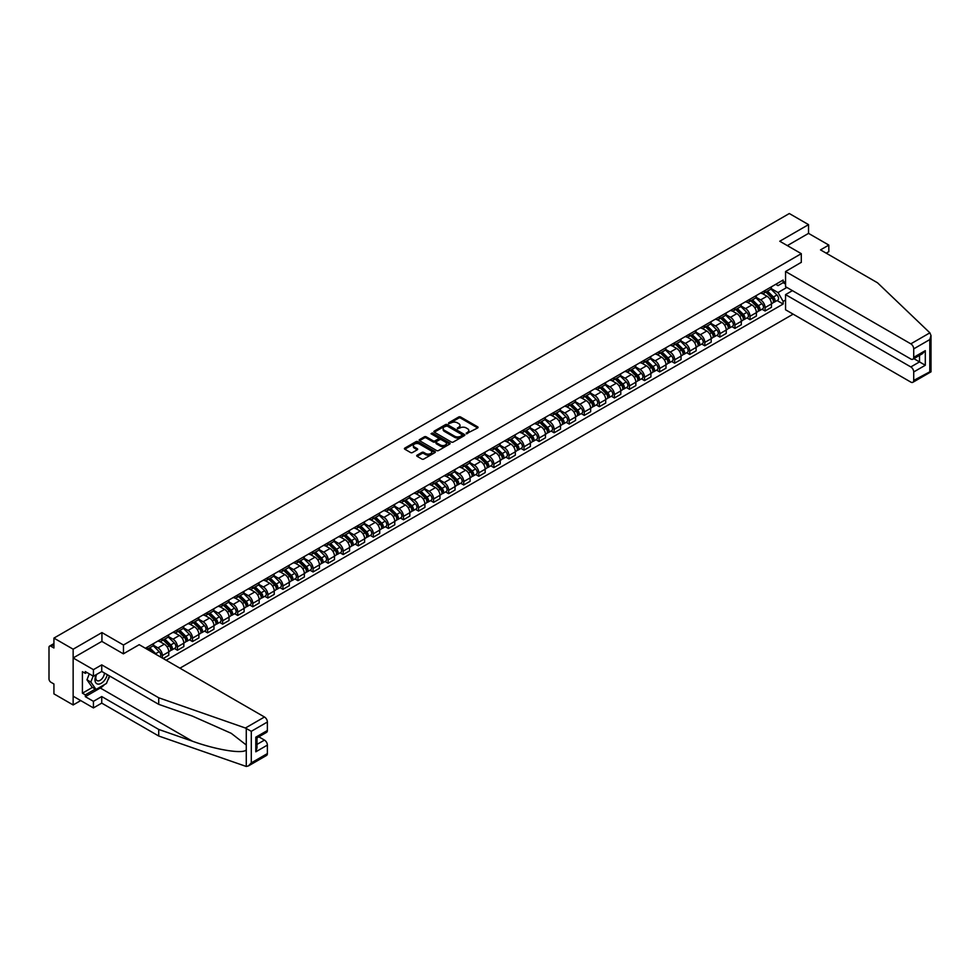 <?xml version="1.0" encoding="UTF-8"?>
<svg xmlns="http://www.w3.org/2000/svg" width="980" height="980" viewBox="0 0 980 980"><rect width="100%" height="100%" fill="white"/><g stroke="black" fill="none" stroke-linecap="round" stroke-linejoin="round"><path stroke-width="1.47" d="M466.272 433.748L477.677 427.929A1.335 0.772 0 0 0 477.677 426.839L460.612 416.99A1.335 0.772 0 0 0 458.714 416.99L448.632 422.809L448.632 423.568L451.266 422.821A4.288 2.475 0 0 1 457.341 422.821L458.763 423.642A4.288 2.475 0 0 1 460.012 425.394A4.288 2.475 0 0 1 458.763 427.145L457.452 428.664L460.086 427.905A4.288 2.475 0 0 1 466.149 427.905L467.57 428.726A4.288 2.475 0 0 1 468.832 430.477A4.288 2.475 0 0 1 467.57 432.229L466.272 433.748L466.272 432.988M417.088 455.198A1.335 0.772 0 0 0 417.088 456.288L421.878 459.057A1.335 0.772 0 0 0 423.777 459.057L434.961 452.589A1.335 0.772 0 0 0 434.961 451.498L417.897 441.649A1.335 0.772 0 0 0 415.998 441.649L404.813 448.105A1.335 0.772 0 0 0 404.813 449.195L410.596 452.54A1.335 0.772 0 0 0 412.494 452.54L417.284 449.771A1.335 0.772 0 0 0 417.284 448.681L414.418 447.027A3.589 2.07 0 0 1 413.364 445.557A3.589 2.07 0 0 1 415.581 443.646A3.589 2.07 0 0 1 419.489 444.099L430.722 450.579A3.589 2.07 0 0 1 431.776 452.05A3.589 2.07 0 0 1 429.559 453.961A3.589 2.07 0 0 1 425.651 453.507L423.777 452.429A1.335 0.772 0 0 0 421.878 452.429L417.088 455.198L417.088 456.288L421.878 453.544L421.878 452.429M123.468 645.011L101.932 632.578L73.145 649.201L53.925 638.102L789.317 213.53L808.537 224.628L779.761 241.239L801.297 253.673L123.468 645.011L123.468 653.77M451.363 442.029A1.335 0.772 0 0 0 453.262 442.029L464.447 435.573A1.335 0.772 0 0 0 464.447 434.471L447.382 424.622A1.335 0.772 0 0 0 445.484 424.622L434.299 431.077A1.335 0.772 0 0 0 434.299 432.18L451.363 442.029M431.408 433.956L449.685 444.087L438.513 450.543A1.335 0.772 0 0 1 436.627 450.543L419.55 440.682L424.34 437.95L424.34 436.823L419.55 439.591A1.335 0.772 0 0 0 419.55 440.682L419.55 439.591M424.34 437.95A1.335 0.772 0 0 1 426.239 437.95L426.239 436.823A1.335 0.772 0 0 0 424.34 436.823M426.239 436.823L433.16 440.829A1.335 0.772 0 0 0 435.059 440.829L438.232 438.991A1.335 0.772 0 0 0 438.232 437.901L431.029 433.736L432.352 432.964L449.71 442.985A1.335 0.772 0 0 1 449.71 444.087L449.71 442.985M73.145 649.201L73.145 704.963L53.925 693.865L53.925 683.991L50.936 682.264A2.732 1.58 -120 0 1 49 678.92L49 647.364A2.732 1.58 -120 0 1 49.564 646.114L53.925 643.591M179.916 668.189L793.139 314.151M73.145 704.963L80.728 700.59M53.925 638.102L53.925 647.976L50.936 646.249A2.732 1.58 -120 0 0 49.564 646.114M826.214 253.171L828.823 251.664L828.823 245.086L808.537 233.375L808.537 224.628M765.074 290.484A6.284 3.626 60 0 1 763.775 293.302L770.145 289.615A6.284 3.626 -120 0 0 771.444 286.797M756.033 297.246L760.627 299.905A6.284 3.626 60 0 1 765.074 307.598L771.456 303.923A6.284 3.626 -120 0 0 767.009 296.23L762.44 293.596M771.456 303.923L771.456 307.316L765.074 311.003L762.024 309.239M763.775 293.302A6.284 3.626 60 0 1 760.676 293.02M765.074 307.598L765.074 311.003M750.006 299.182A6.284 3.626 60 0 1 748.708 301.999L755.078 298.324A6.284 3.626 -120 0 0 756.389 295.495M746.956 317.937L750.006 319.701L756.389 316.026L756.389 312.62A6.284 3.626 -120 0 0 751.942 304.927L747.373 302.293M748.708 301.999A6.284 3.626 60 0 1 745.609 301.718M740.966 305.944L745.56 308.602A6.284 3.626 60 0 1 750.006 316.295L750.006 319.701M734.939 307.879A6.284 3.626 60 0 1 733.64 310.697L740.01 307.022A6.284 3.626 -120 0 0 741.321 304.192M731.889 326.634L734.939 328.398L741.321 324.723L741.321 321.318A6.284 3.626 -120 0 0 736.874 313.625L732.305 310.991M733.64 310.697A6.284 3.626 60 0 1 730.541 310.415M725.898 314.641L730.504 317.3A6.284 3.626 60 0 1 734.939 324.993L734.939 328.398M719.871 316.577A6.284 3.626 60 0 1 718.573 319.394L724.943 315.719A6.284 3.626 -120 0 0 726.254 312.902M716.821 335.332L719.871 337.096L726.254 333.421L726.254 330.015A6.284 3.626 -120 0 0 721.807 322.322L717.238 319.688M718.573 319.394A6.284 3.626 60 0 1 715.473 319.113M710.831 323.339L715.437 325.997A6.284 3.626 60 0 1 719.871 333.702L719.871 337.096M704.804 325.274A6.284 3.626 60 0 1 703.505 328.092L709.875 324.417A6.284 3.626 -120 0 0 711.186 321.599M701.754 344.029L704.804 345.793L711.186 342.118L711.186 338.713A6.284 3.626 -120 0 0 706.739 331.02L702.17 328.386M703.505 328.092A6.284 3.626 60 0 1 700.418 327.81M695.763 332.036L700.369 334.695A6.284 3.626 60 0 1 704.804 342.4L704.804 345.793M689.736 333.972A6.284 3.626 60 0 1 688.438 336.802L694.808 333.114A6.284 3.626 -120 0 0 696.119 330.297M686.686 352.727L689.736 354.49L696.119 350.816L696.119 347.41A6.284 3.626 -120 0 0 691.672 339.717L687.115 337.083M688.438 336.802A6.284 3.626 60 0 1 685.351 336.507M680.696 340.746L685.302 343.404A6.284 3.626 60 0 1 689.736 351.097L689.736 354.49M674.669 342.669A6.284 3.626 60 0 1 673.37 345.499L679.74 341.812A6.284 3.626 -120 0 0 681.051 338.994M671.619 361.436L674.669 363.2L681.051 359.513L681.051 356.108A6.284 3.626 -120 0 0 676.604 348.415L672.047 345.781M673.37 345.499A6.284 3.626 60 0 1 670.283 345.205M665.628 349.444L670.234 352.102A6.284 3.626 60 0 1 674.669 359.795L674.669 363.2M659.601 351.379A6.284 3.626 60 0 1 658.303 354.197L664.673 350.509A6.284 3.626 -120 0 0 665.984 347.692M656.551 370.134L659.601 371.898L665.984 368.211L665.984 364.817A6.284 3.626 -120 0 0 661.537 357.112L656.98 354.478M658.303 354.197A6.284 3.626 60 0 1 655.216 353.915M650.561 358.141L655.167 360.799A6.284 3.626 60 0 1 659.601 368.492L659.601 371.898M644.534 360.077A6.284 3.626 60 0 1 643.235 362.894L649.617 359.207A6.284 3.626 -120 0 0 650.916 356.389M641.484 378.831L644.534 380.595L650.916 376.908L650.916 373.515A6.284 3.626 -120 0 0 646.469 365.81L641.912 363.176M643.235 362.894A6.284 3.626 60 0 1 640.148 362.612M635.493 366.839L640.099 369.497A6.284 3.626 60 0 1 644.534 377.19L644.534 380.595M629.466 368.774A6.284 3.626 60 0 1 628.168 371.591L634.55 367.916A6.284 3.626 -120 0 0 635.848 365.087M626.416 387.529L629.466 389.293L635.848 385.606L635.848 382.212A6.284 3.626 -120 0 0 631.402 374.519L626.845 371.885M628.168 371.591A6.284 3.626 60 0 1 625.081 371.31M620.426 375.536L625.032 378.194A6.284 3.626 60 0 1 629.466 385.887L629.466 389.293M614.399 377.471A6.284 3.626 60 0 1 613.1 380.289L619.483 376.614A6.284 3.626 -120 0 0 620.781 373.784M611.349 396.226L614.399 397.99L620.781 394.315L620.781 390.91A6.284 3.626 -120 0 0 616.334 383.217L611.777 380.583M613.1 380.289A6.284 3.626 60 0 1 610.013 380.007M605.358 384.234L609.964 386.892A6.284 3.626 60 0 1 614.399 394.585L614.399 397.99M599.331 386.169A6.284 3.626 60 0 1 598.033 388.987L604.415 385.312A6.284 3.626 -120 0 0 605.714 382.494M596.281 404.924L599.331 406.688L605.714 403.013L605.714 399.607A6.284 3.626 -120 0 0 601.267 391.914L596.71 389.281M598.033 388.987A6.284 3.626 60 0 1 594.946 388.705M590.291 392.931L594.897 395.589A6.284 3.626 60 0 1 599.331 403.282L599.331 406.688M584.264 394.866A6.284 3.626 60 0 1 582.965 397.684L589.348 394.009A6.284 3.626 -120 0 0 590.646 391.192M581.214 413.621L584.264 415.385L590.646 411.71L590.646 408.305A6.284 3.626 -120 0 0 586.199 400.612L581.642 397.978M582.965 397.684A6.284 3.626 60 0 1 579.878 397.402M575.223 401.629L579.829 404.287A6.284 3.626 60 0 1 584.264 411.992L584.264 415.385M569.196 403.564A6.284 3.626 60 0 1 567.898 406.382L574.28 402.707A6.284 3.626 -120 0 0 575.579 399.889M566.146 422.319L569.209 424.083L575.579 420.408L575.579 417.002A6.284 3.626 -120 0 0 571.132 409.309L566.575 406.676M567.898 406.382A6.284 3.626 60 0 1 564.811 406.1M560.156 410.338L564.762 412.997A6.284 3.626 60 0 1 569.209 420.69L569.209 424.083M554.141 412.262A6.284 3.626 60 0 1 552.83 415.091L559.213 411.404A6.284 3.626 -120 0 0 560.511 408.587M551.079 431.016L554.141 432.78L560.511 429.105L560.511 425.7A6.284 3.626 -120 0 0 556.064 418.007L551.507 415.373M552.83 415.091A6.284 3.626 60 0 1 549.743 414.797M545.088 419.036L549.694 421.694A6.284 3.626 60 0 1 554.141 429.387L554.141 432.78M539.074 420.959A6.284 3.626 60 0 1 537.763 423.789L544.145 420.102A6.284 3.626 -120 0 0 545.443 417.284M536.011 439.726L539.074 441.49L545.443 437.803L545.443 434.397A6.284 3.626 -120 0 0 540.997 426.704L536.44 424.071M537.763 423.789A6.284 3.626 60 0 1 534.676 423.507M530.021 427.733L534.627 430.392A6.284 3.626 60 0 1 539.074 438.085L539.074 441.49M524.006 429.669A6.284 3.626 60 0 1 522.695 432.486L529.077 428.799A6.284 3.626 -120 0 0 530.376 425.982M520.943 448.424L524.006 450.188L530.376 446.5L530.376 443.107A6.284 3.626 -120 0 0 525.929 435.402L521.372 432.768M522.695 432.486A6.284 3.626 60 0 1 519.608 432.204M514.953 436.431L519.559 439.089A6.284 3.626 60 0 1 524.006 446.782L524.006 450.188M508.939 438.366A6.284 3.626 60 0 1 507.628 441.184L514.01 437.497A6.284 3.626 -120 0 0 515.309 434.679M505.876 457.121L508.939 458.885L515.309 455.198L515.309 451.805A6.284 3.626 -120 0 0 510.862 444.112L506.305 441.466M507.628 441.184A6.284 3.626 60 0 1 504.541 440.902M499.886 445.128L504.492 447.787A6.284 3.626 60 0 1 508.939 455.48L508.939 458.885M493.871 447.064A6.284 3.626 60 0 1 492.56 449.881L498.943 446.206A6.284 3.626 -120 0 0 500.241 443.377M490.809 465.819L493.871 467.583L500.241 463.908L500.241 460.502A6.284 3.626 -120 0 0 495.794 452.809L491.237 450.175M492.56 449.881A6.284 3.626 60 0 1 489.473 449.6M484.818 453.826L489.424 456.484A6.284 3.626 60 0 1 493.871 464.177L493.871 467.583M478.804 455.761A6.284 3.626 60 0 1 477.493 458.579L483.875 454.904A6.284 3.626 -120 0 0 485.174 452.074M475.741 474.516L478.804 476.28L485.174 472.605L485.174 469.2A6.284 3.626 -120 0 0 480.727 461.507L476.17 458.873M477.493 458.579A6.284 3.626 60 0 1 474.406 458.297M469.751 462.523L474.357 465.182A6.284 3.626 60 0 1 478.804 472.875L478.804 476.28M463.736 464.459A6.284 3.626 60 0 1 462.425 467.276L468.808 463.601A6.284 3.626 -120 0 0 470.106 460.784M460.674 483.214L463.736 484.978L470.106 481.303L470.106 477.897A6.284 3.626 -120 0 0 465.659 470.204L461.102 467.57M462.425 467.276A6.284 3.626 60 0 1 459.338 466.995M454.683 471.221L459.289 473.879A6.284 3.626 60 0 1 463.736 481.584L463.736 484.978M448.668 473.156A6.284 3.626 60 0 1 447.37 475.974L453.74 472.299A6.284 3.626 -120 0 0 455.038 469.481M445.606 491.911L448.668 493.675L455.038 490L455.038 486.595A6.284 3.626 -120 0 0 450.592 478.902L446.035 476.268M447.37 475.974A6.284 3.626 60 0 1 444.271 475.692M439.616 479.918L444.222 482.577A6.284 3.626 60 0 1 448.668 490.282L448.668 493.675M433.601 481.854A6.284 3.626 60 0 1 432.303 484.671L438.673 480.996A6.284 3.626 -120 0 0 439.971 478.179M430.538 500.609L433.601 502.373L439.971 498.698L439.971 495.292A6.284 3.626 -120 0 0 435.524 487.599L430.967 484.965M432.303 484.671A6.284 3.626 60 0 1 429.203 484.39M424.548 488.628L429.154 491.286A6.284 3.626 60 0 1 433.601 498.979L433.601 502.373M418.534 490.551A6.284 3.626 60 0 1 417.235 493.381L423.605 489.694A6.284 3.626 -120 0 0 424.904 486.876M415.471 509.306L418.534 511.082L424.904 507.395L424.904 503.99A6.284 3.626 -120 0 0 420.469 496.297L415.9 493.663M417.235 493.381A6.284 3.626 60 0 1 414.136 493.087M409.481 497.326L414.087 499.984A6.284 3.626 60 0 1 418.534 507.677L418.534 511.082M403.466 499.249A6.284 3.626 60 0 1 402.168 502.079L408.538 498.391A6.284 3.626 -120 0 0 409.836 495.574M400.404 518.016L403.466 519.78L409.836 516.093L409.836 512.699A6.284 3.626 -120 0 0 405.401 504.994L400.832 502.36M402.168 502.079A6.284 3.626 60 0 1 399.068 501.797M394.413 506.023L399.019 508.681A6.284 3.626 60 0 1 403.466 516.374L403.466 519.78M388.399 507.959A6.284 3.626 60 0 1 387.1 510.776L393.47 507.089A6.284 3.626 -120 0 0 394.769 504.271M385.336 526.713L388.399 528.477L394.769 524.79L394.769 521.397A6.284 3.626 -120 0 0 390.334 513.692L385.765 511.058M387.1 510.776A6.284 3.626 60 0 1 384.001 510.494M379.346 514.721L383.952 517.379A6.284 3.626 60 0 1 388.399 525.072L388.399 528.477M373.331 516.656A6.284 3.626 60 0 1 372.033 519.474L378.402 515.798A6.284 3.626 -120 0 0 379.701 512.969M370.269 535.411L373.331 537.175L379.701 533.488L379.701 530.094A6.284 3.626 -120 0 0 375.267 522.401L370.697 519.768M372.033 519.474A6.284 3.626 60 0 1 368.933 519.192M364.278 523.418L368.884 526.076A6.284 3.626 60 0 1 373.331 533.769L373.331 537.175M358.264 525.354A6.284 3.626 60 0 1 356.965 528.171L363.335 524.496A6.284 3.626 -120 0 0 364.634 521.666M355.201 544.108L358.264 545.872L364.634 542.197L364.634 538.792A6.284 3.626 -120 0 0 360.199 531.099L355.63 528.465M356.965 528.171A6.284 3.626 60 0 1 353.866 527.889M349.211 532.115L353.817 534.774A6.284 3.626 60 0 1 358.264 542.467L358.264 545.872M343.196 534.051A6.284 3.626 60 0 1 341.898 536.869L348.268 533.193A6.284 3.626 -120 0 0 349.566 530.376M340.134 552.806L343.196 554.57L349.566 550.895L349.566 547.489A6.284 3.626 -120 0 0 345.132 539.796L340.562 537.163M341.898 536.869A6.284 3.626 60 0 1 338.798 536.587M334.143 540.813L338.749 543.471A6.284 3.626 60 0 1 343.196 551.164L343.196 554.57M328.129 542.749A6.284 3.626 60 0 1 326.83 545.566L333.2 541.891A6.284 3.626 -120 0 0 334.499 539.074M325.066 561.503L328.129 563.267L334.499 559.592L334.499 556.187A6.284 3.626 -120 0 0 330.064 548.494L325.495 545.86M326.83 545.566A6.284 3.626 60 0 1 323.731 545.284M319.076 549.51L323.682 552.169A6.284 3.626 60 0 1 328.129 559.874L328.129 563.267M313.061 551.446A6.284 3.626 60 0 1 311.763 554.264L318.132 550.589A6.284 3.626 -120 0 0 319.431 547.771M310.011 570.201L313.061 571.965L319.431 568.29L319.431 564.884A6.284 3.626 -120 0 0 314.997 557.191L310.427 554.558M311.763 554.264A6.284 3.626 60 0 1 308.663 553.982M304.008 558.22L308.614 560.866A6.284 3.626 60 0 1 313.061 568.572L313.061 571.965M297.993 560.144A6.284 3.626 60 0 1 296.695 562.973L303.065 559.286A6.284 3.626 -120 0 0 304.364 556.469M294.943 578.898L297.993 580.662L304.364 576.987L304.364 573.582A6.284 3.626 -120 0 0 299.929 565.889L295.36 563.255M296.695 562.973A6.284 3.626 60 0 1 293.596 562.679M288.953 566.918L293.547 569.576A6.284 3.626 60 0 1 297.993 577.269L297.993 580.662M282.926 568.841A6.284 3.626 60 0 1 281.628 571.671L287.998 567.984A6.284 3.626 -120 0 0 289.296 565.166M279.876 587.608L282.926 589.372L289.296 585.685L289.296 582.279A6.284 3.626 -120 0 0 284.862 574.586L280.292 571.952M281.628 571.671A6.284 3.626 60 0 1 278.528 571.389M273.886 575.615L278.479 578.274A6.284 3.626 60 0 1 282.926 585.966L282.926 589.372M267.858 577.551A6.284 3.626 60 0 1 266.56 580.368L272.93 576.681A6.284 3.626 -120 0 0 274.229 573.864M264.808 596.306L267.858 598.07L274.229 594.382L274.229 590.989A6.284 3.626 -120 0 0 269.794 583.284L265.225 580.65M266.56 580.368A6.284 3.626 60 0 1 263.461 580.087M258.818 584.313L263.412 586.971A6.284 3.626 60 0 1 267.858 594.664L267.858 598.07M252.791 586.248A6.284 3.626 60 0 1 251.493 589.066L257.863 585.379A6.284 3.626 -120 0 0 259.161 582.561M249.741 605.003L252.791 606.767L259.173 603.08L259.173 599.687A6.284 3.626 -120 0 0 254.727 591.994L250.157 589.348M251.493 589.066A6.284 3.626 60 0 1 248.393 588.784M243.751 593.01L248.344 595.668A6.284 3.626 60 0 1 252.791 603.362L252.791 606.767M237.724 594.946A6.284 3.626 60 0 1 236.425 597.763L242.795 594.088A6.284 3.626 -120 0 0 244.106 591.259M234.673 613.701L237.724 615.465L244.106 611.79L244.106 608.384A6.284 3.626 -120 0 0 239.659 600.691L235.09 598.057M236.425 597.763A6.284 3.626 60 0 1 233.326 597.482M228.683 601.708L233.277 604.366A6.284 3.626 60 0 1 237.724 612.059L237.724 615.465M222.656 603.643A6.284 3.626 60 0 1 221.358 606.461L227.728 602.786A6.284 3.626 -120 0 0 229.038 599.956M219.606 622.398L222.656 624.162L229.038 620.487L229.038 617.082A6.284 3.626 -120 0 0 224.592 609.389L220.022 606.755M221.358 606.461A6.284 3.626 60 0 1 218.258 606.179M213.615 610.405L218.221 613.063A6.284 3.626 60 0 1 222.656 620.757L222.656 624.162M207.589 612.341A6.284 3.626 60 0 1 206.29 615.158L212.66 611.483A6.284 3.626 -120 0 0 213.971 608.666M204.538 631.096L207.589 632.86L213.971 629.185L213.971 625.779A6.284 3.626 -120 0 0 209.524 618.086L204.955 615.452M206.29 615.158A6.284 3.626 60 0 1 203.191 614.877M198.548 619.103L203.154 621.761A6.284 3.626 60 0 1 207.589 629.454L207.589 632.86M192.521 621.038A6.284 3.626 60 0 1 191.222 623.856L197.593 620.181A6.284 3.626 -120 0 0 198.903 617.363M189.471 639.793L192.521 641.557L198.903 637.882L198.903 634.477A6.284 3.626 -120 0 0 194.457 626.784L189.887 624.15M191.222 623.856A6.284 3.626 60 0 1 188.136 623.574M183.481 627.8L188.087 630.458A6.284 3.626 60 0 1 192.521 638.164L192.521 641.557M177.454 629.736A6.284 3.626 60 0 1 176.155 632.553L182.525 628.878A6.284 3.626 -120 0 0 183.836 626.061M174.403 648.49L177.454 650.255L183.836 646.58L183.836 643.174A6.284 3.626 -120 0 0 179.389 635.481L174.832 632.847M176.155 632.553A6.284 3.626 60 0 1 173.068 632.272M168.413 636.51L173.019 639.168A6.284 3.626 60 0 1 177.454 646.861L177.454 650.255M162.386 638.433A6.284 3.626 60 0 1 161.088 641.263L167.458 637.576A6.284 3.626 -120 0 0 168.768 634.758M163.158 658.511L168.768 655.277L168.768 651.872A6.284 3.626 -120 0 0 164.321 644.179L159.764 641.545M161.088 641.263A6.284 3.626 60 0 1 158 640.969M153.346 645.208L157.952 647.866A6.284 3.626 60 0 1 162.386 655.559L162.386 658.07M147.184 649.287L152.39 646.273A6.284 3.626 -120 0 0 153.701 643.456M147.319 647.131A6.284 3.626 60 0 1 146.853 649.103M785.556 284.065L783.143 282.669L778.022 285.633L775.744 284.322M771.101 288.549L778.022 292.542L786.854 287.446M785.556 300.015L783.143 301.411L778.022 292.542M166.159 660.238L783.143 304.033L783.143 301.411M785.556 281.285L783.143 282.669L783.143 280.047L145.395 648.258M801.297 253.673L801.297 262.432M101.932 632.578L101.932 641.447M777.091 300.542L783.143 304.033M466.652 433.883L467.57 433.344A4.288 2.475 0 0 0 468.832 431.592L468.832 430.477M460.012 425.394L460.012 426.508A4.288 2.475 0 0 1 458.763 428.26L457.832 428.787M477.652 427.942L460.612 418.105A1.335 0.772 0 0 0 458.714 418.105L449.012 423.703M464.434 435.586L447.382 425.737A1.335 0.772 0 0 0 445.484 425.737L434.312 432.192L434.299 431.077M462.07 435.402L462.07 434.642L447.101 425.994L444.393 426.79A4.288 2.475 0 0 0 443.144 428.542A4.288 2.475 0 0 0 444.393 430.293L454.634 436.198A4.288 2.475 0 0 0 460.698 436.198L462.07 435.402L462.07 436.517L462.07 435.757M443.144 428.542L443.144 429.657A4.288 2.475 0 0 0 444.393 431.408L444.393 430.293M462.07 436.517L460.698 437.313A4.288 2.475 0 0 1 454.634 437.313L444.393 431.408M426.239 437.95L433.16 441.943A1.335 0.772 0 0 0 435.059 441.943L438.232 440.106A1.335 0.772 0 0 0 438.624 439.555L438.624 438.44M440.339 444.969A3.589 2.07 0 0 0 444.246 445.422A3.589 2.07 0 0 0 446.464 443.511A3.589 2.07 0 0 0 445.41 442.041L441.453 439.763A1.335 0.772 0 0 0 439.555 439.763L436.382 441.588A1.335 0.772 0 0 0 436.382 442.691L440.339 444.969L440.339 446.084A3.589 2.07 0 0 0 444.246 446.537A3.589 2.07 0 0 0 446.464 444.626L446.464 443.511M435.99 442.139L435.99 443.254A1.335 0.772 0 0 0 436.382 443.805L436.382 442.691M440.339 446.084L436.382 443.805M431.776 452.05L431.776 453.164A3.589 2.07 0 0 1 429.559 455.075A3.589 2.07 0 0 1 425.651 454.622L423.777 453.544A1.335 0.772 0 0 0 421.878 453.544M413.364 445.557L413.364 446.672A3.589 2.07 0 0 0 414.418 448.142L414.418 447.027M417.26 449.783L414.418 448.142M434.961 451.498L434.961 452.589L417.897 442.764A1.335 0.772 0 0 0 415.998 442.764L404.838 449.208M765.882 292.077L771.823 297.932A3.418 1.972 60 0 1 772.718 303.053L771.444 303.788M767.071 293.253L769.582 294.698M766.544 291.697L773.048 298.116A1.642 0.943 60 0 1 773.477 300.566A1.642 0.943 60 0 1 773.33 300.627M767.524 291.134L773.465 296.989A3.418 1.972 60 0 1 774.359 302.11A3.418 1.972 60 0 1 773.33 302.22M770.856 288.978L776.944 294.98A3.418 1.972 60 0 1 777.838 300.101L774.359 302.11M750.815 300.774L756.756 306.642A3.418 1.972 60 0 1 757.65 311.75L756.376 312.485M752.003 301.95L754.514 303.396M751.476 300.394L757.981 306.814A1.642 0.943 60 0 1 758.41 309.276A1.642 0.943 60 0 1 758.263 309.325M752.456 299.831L758.398 305.687A3.418 1.972 60 0 1 759.292 310.807A3.418 1.972 60 0 1 758.263 310.917M755.788 297.675L761.877 303.678A3.418 1.972 60 0 1 762.771 308.798L759.292 310.807M735.747 309.484L741.689 315.34A3.418 1.972 60 0 1 742.583 320.46L741.309 321.195M736.936 310.648L739.447 312.106M736.409 309.104L742.914 315.511A1.642 0.943 60 0 1 743.342 317.973A1.642 0.943 60 0 1 743.195 318.022M737.389 308.529L743.33 314.384A3.418 1.972 60 0 1 744.224 319.505A3.418 1.972 60 0 1 743.195 319.615M740.721 306.373L746.809 312.375A3.418 1.972 60 0 1 747.703 317.496L744.224 319.505M929.885 332.832L931 335.54L929.8 339.582L913.715 348.868A4.104 2.364 -120 0 0 910.824 343.845L929.885 332.832L877.504 282.779L820.517 249.888L828.823 245.086M792.404 290.644L785.556 294.613L785.556 309.778L910.824 382.102A4.104 2.364 -120 0 0 912.87 382.298A4.104 2.364 -120 0 0 913.715 380.424L913.715 371.947A4.104 2.364 -120 0 0 910.824 366.937L919.51 361.914L925.304 365.258L913.715 371.947M785.556 294.613L910.824 366.937M801.297 262.322L785.556 271.521L785.556 286.687L910.824 359.011A4.104 2.364 -120 0 0 912.87 359.219A4.104 2.364 -120 0 0 913.715 357.345L913.715 348.868M785.556 271.521L910.824 343.845M808.537 233.375L787.332 245.625M913.85 358.643L919.51 361.914L919.51 355.385M913.715 357.345L925.304 350.644L922.413 353.707L912.87 359.219M913.715 380.424L930.412 371.494M104.542 684.542A15.361 8.869 -60 0 1 100.291 688.009L85.321 696.658L93.431 701.337L101.736 696.547L158.723 729.439L158.723 736.017L246.274 766.47L248.393 765.931L251.297 762.869L267.381 753.583A4.104 2.364 60 0 1 266.523 755.458L248.393 765.931M158.723 729.439L192.399 741.198C216.323 749.884 243.138 754.208 246.274 749.872L246.274 745.008L231.231 733.322L192.399 716.098L158.723 704.351L101.736 671.447L93.431 676.249L85.321 671.557L85.321 673.346L82.418 671.668L82.418 693.191L85.321 694.869L95.366 689.075M93.431 701.337L93.431 707.915L73.145 696.204L73.145 657.96L101.834 641.398L123.37 653.832L139.209 644.681L264.478 717.005A4.104 2.364 60 0 1 267.381 722.027L267.381 730.504A4.104 2.364 60 0 1 266.523 732.379L256.993 737.891L256.993 747.764L255.792 751.807L255.792 737.193C257.348 738.099 257.348 738.099 255.792 737.193L267.381 730.504M101.736 696.547L101.736 703.126L93.431 707.915M158.723 736.017L101.736 703.126M267.381 722.027L251.297 731.313L245.417 728.018L158.723 697.772L101.736 664.869L93.431 669.659L93.431 676.249M93.431 669.659L73.145 657.96M85.321 696.658L85.321 694.869M101.736 664.869L101.736 671.447M158.723 697.772L158.723 704.351M256.993 744.42L264.478 740.096A4.104 2.364 60 0 1 267.381 745.106L267.381 753.583M264.478 740.096L258.818 736.825M109.772 676.09A15.361 8.869 -60 0 1 107.592 680.524M86.865 672.452L85.321 673.346M82.418 693.191L92.463 687.397M96.199 674.644A8.881 5.12 120 0 0 94.974 679.642A8.881 5.12 120 0 0 100.34 683.721A8.881 5.12 120 0 0 107.261 674.644M96.665 674.375A6.076 3.504 120 0 0 95.807 677.842A6.076 3.504 120 0 0 97.069 680.622A6.076 3.504 120 0 0 101.712 679.042A6.076 3.504 120 0 0 104.407 672.99M109.405 675.869L106.465 683.44L96.04 689.455L92.169 687.225L86.963 679.814L89.278 673.848M96.04 689.455L90.822 682.043L93.137 676.077M86.963 679.814L90.822 682.043M720.68 318.182L726.621 324.037A3.418 1.972 60 0 1 727.515 329.158L726.241 329.893M721.868 319.345L724.379 320.803M721.341 317.802L727.846 324.209A1.642 0.943 60 0 1 728.275 326.671A1.642 0.943 60 0 1 728.128 326.732M722.321 317.226L728.263 323.082A3.418 1.972 60 0 1 729.169 328.202A3.418 1.972 60 0 1 728.128 328.312M725.653 315.07L731.742 321.073A3.418 1.972 60 0 1 732.636 326.193L729.169 328.202M705.612 326.879L711.554 332.735A3.418 1.972 60 0 1 712.46 337.855L711.186 338.59M706.801 328.043L709.312 329.501M706.274 326.499L712.779 332.906A1.642 0.943 60 0 1 713.207 335.368A1.642 0.943 60 0 1 713.06 335.43M707.254 325.924L713.195 331.779A3.418 1.972 60 0 1 714.102 336.899A3.418 1.972 60 0 1 713.06 337.01M710.586 323.768L716.674 329.782A3.418 1.972 60 0 1 717.568 334.903L714.102 336.899M690.545 335.577L696.486 341.432A3.418 1.972 60 0 1 697.393 346.553L696.119 347.288M691.733 336.74L694.257 338.198M691.206 335.197L697.711 341.604A1.642 0.943 60 0 1 698.14 344.066A1.642 0.943 60 0 1 697.993 344.127M692.198 334.633L698.128 340.489A3.418 1.972 60 0 1 699.034 345.609A3.418 1.972 60 0 1 697.993 345.707M695.518 332.465L701.607 338.48A3.418 1.972 60 0 1 702.501 343.6L699.034 345.609M675.49 344.274L681.418 350.13A3.418 1.972 60 0 1 682.325 355.25L681.051 355.985M676.666 345.438L679.189 346.896M676.139 343.894L682.644 350.313A1.642 0.943 60 0 1 683.072 352.763A1.642 0.943 60 0 1 682.925 352.825M677.131 343.331L683.06 349.186A3.418 1.972 60 0 1 683.967 354.307A3.418 1.972 60 0 1 682.925 354.417M680.451 341.163L686.539 347.177A3.418 1.972 60 0 1 687.433 352.298L683.967 354.307M660.422 352.971L666.351 358.827A3.418 1.972 60 0 1 667.258 363.948L665.984 364.683M661.598 354.148L664.122 355.593M661.071 352.592L667.576 359.011A1.642 0.943 60 0 1 668.005 361.461A1.642 0.943 60 0 1 667.858 361.522M662.064 352.028L667.992 357.884A3.418 1.972 60 0 1 668.899 363.004A3.418 1.972 60 0 1 667.858 363.115M665.383 349.86L671.471 355.875A3.418 1.972 60 0 1 672.366 360.995L668.899 363.004M645.355 361.669L651.284 367.524A3.418 1.972 60 0 1 652.19 372.645L650.916 373.38M646.53 362.845L649.054 364.291M646.004 361.289L652.509 367.708A1.642 0.943 60 0 1 652.937 370.158A1.642 0.943 60 0 1 652.79 370.22M646.996 360.726L652.925 366.581A3.418 1.972 60 0 1 653.832 371.702A3.418 1.972 60 0 1 652.79 371.812M650.316 358.57L656.404 364.572A3.418 1.972 60 0 1 657.311 369.693L653.832 371.702M630.287 370.366L636.216 376.222A3.418 1.972 60 0 1 637.123 381.343L635.848 382.077M631.463 371.543L633.986 372.988M630.936 369.987L637.441 376.406A1.642 0.943 60 0 1 637.87 378.856A1.642 0.943 60 0 1 637.723 378.917M631.929 369.423L637.858 375.279A3.418 1.972 60 0 1 638.764 380.399A3.418 1.972 60 0 1 637.735 380.51M635.248 367.267L641.337 373.27A3.418 1.972 60 0 1 642.243 378.39L638.764 380.399M615.22 379.076L621.149 384.932A3.418 1.972 60 0 1 622.055 390.052L620.781 390.787M616.396 380.24L618.919 381.685M615.869 378.697L622.374 385.103A1.642 0.943 60 0 1 622.802 387.566A1.642 0.943 60 0 1 622.655 387.615M616.861 378.121L622.79 383.976A3.418 1.972 60 0 1 623.697 389.097A3.418 1.972 60 0 1 622.668 389.207M620.181 375.965L626.269 381.967A3.418 1.972 60 0 1 627.176 387.088L623.697 389.097M600.152 387.774L606.081 393.629A3.418 1.972 60 0 1 606.988 398.75L605.714 399.485M601.328 388.938L603.851 390.395M600.801 387.394L607.306 393.801A1.642 0.943 60 0 1 607.735 396.263A1.642 0.943 60 0 1 607.588 396.324M601.793 386.818L607.723 392.674A3.418 1.972 60 0 1 608.629 397.794A3.418 1.972 60 0 1 607.6 397.905M605.113 384.662L611.202 390.665A3.418 1.972 60 0 1 612.108 395.785L608.629 397.794M585.085 396.471L591.014 402.327A3.418 1.972 60 0 1 591.92 407.447L590.646 408.182M586.26 397.635L588.784 399.093M585.734 396.091L592.239 402.498A1.642 0.943 60 0 1 592.667 404.961A1.642 0.943 60 0 1 592.52 405.022M586.726 395.516L592.655 401.371A3.418 1.972 60 0 1 593.562 406.492A3.418 1.972 60 0 1 592.533 406.602M590.046 393.36L596.134 399.375A3.418 1.972 60 0 1 597.041 404.483L593.562 406.492M570.017 405.169L575.946 411.024A3.418 1.972 60 0 1 576.852 416.145L575.579 416.88M571.193 406.333L573.716 407.79M570.666 404.789L577.171 411.196A1.642 0.943 60 0 1 577.6 413.658A1.642 0.943 60 0 1 577.453 413.719M571.659 404.226L577.588 410.081A3.418 1.972 60 0 1 578.494 415.189A3.418 1.972 60 0 1 577.465 415.3M574.978 402.057L581.067 408.072A3.418 1.972 60 0 1 581.973 413.193L578.494 415.189M554.95 413.866L560.879 419.722A3.418 1.972 60 0 1 561.785 424.842L560.511 425.577M556.126 415.03L558.649 416.488M555.599 413.487L562.104 419.893A1.642 0.943 60 0 1 562.532 422.356A1.642 0.943 60 0 1 562.385 422.417M556.591 412.923L562.52 418.779A3.418 1.972 60 0 1 563.427 423.899A3.418 1.972 60 0 1 562.398 424.009M559.911 410.755L565.999 416.77A3.418 1.972 60 0 1 566.905 421.89L563.427 423.899M539.882 422.564L545.811 428.419A3.418 1.972 60 0 1 546.718 433.54L545.443 434.275M541.058 423.728L543.582 425.185M540.543 422.184L547.036 428.603A1.642 0.943 60 0 1 547.465 431.053A1.642 0.943 60 0 1 547.318 431.114M541.524 421.621L547.452 427.476A3.418 1.972 60 0 1 548.359 432.596A3.418 1.972 60 0 1 547.33 432.707M544.843 419.452L550.932 425.467A3.418 1.972 60 0 1 551.838 430.588L548.359 432.596M524.815 431.261L530.744 437.117A3.418 1.972 60 0 1 531.65 442.237L530.376 442.972M525.99 432.437L528.514 433.883M525.476 430.882L531.969 437.301A1.642 0.943 60 0 1 532.397 439.751A1.642 0.943 60 0 1 532.25 439.812M526.456 430.318L532.385 436.174A3.418 1.972 60 0 1 533.292 441.294A3.418 1.972 60 0 1 532.263 441.404M529.776 428.15L535.864 434.165A3.418 1.972 60 0 1 536.771 439.285L533.292 441.294M509.747 439.959L515.676 445.814A3.418 1.972 60 0 1 516.582 450.935L515.309 451.67M510.923 441.135L513.447 442.58M510.409 439.579L516.901 445.998A1.642 0.943 60 0 1 517.33 448.448A1.642 0.943 60 0 1 517.183 448.509M511.389 439.016L517.317 444.871A3.418 1.972 60 0 1 518.224 449.991A3.418 1.972 60 0 1 517.195 450.102M514.708 436.86L520.797 442.862A3.418 1.972 60 0 1 521.703 447.983L518.224 449.991M494.68 448.656L500.609 454.524A3.418 1.972 60 0 1 501.515 459.632L500.241 460.367M495.856 449.832L498.379 451.278M495.341 448.277L501.834 454.696A1.642 0.943 60 0 1 502.262 457.158A1.642 0.943 60 0 1 502.115 457.207M496.321 447.713L502.25 453.569A3.418 1.972 60 0 1 503.157 458.689A3.418 1.972 60 0 1 502.127 458.799M499.641 445.557L505.729 451.56A3.418 1.972 60 0 1 506.636 456.68L503.157 458.689M479.612 457.366L485.541 463.221A3.418 1.972 60 0 1 486.448 468.342L485.174 469.077M480.8 458.53L483.312 459.988M480.274 456.986L486.766 463.393A1.642 0.943 60 0 1 487.207 465.855A1.642 0.943 60 0 1 487.048 465.904M481.254 456.411L487.183 462.266A3.418 1.972 60 0 1 488.089 467.387A3.418 1.972 60 0 1 487.06 467.497M484.573 454.255L490.662 460.257A3.418 1.972 60 0 1 491.568 465.377L488.089 467.387M464.545 466.064L470.474 471.919A3.418 1.972 60 0 1 471.38 477.04L470.106 477.774M465.733 467.227L468.244 468.685M465.206 465.684L471.699 472.091A1.642 0.943 60 0 1 472.14 474.553A1.642 0.943 60 0 1 471.98 474.614M466.186 465.108L472.115 470.964A3.418 1.972 60 0 1 473.022 476.084A3.418 1.972 60 0 1 471.993 476.194M469.506 462.952L475.594 468.955A3.418 1.972 60 0 1 476.501 474.075L473.022 476.084M449.477 474.761L455.406 480.617A3.418 1.972 60 0 1 456.313 485.737L455.038 486.472M450.665 475.925L453.177 477.382M450.139 474.381L456.631 480.788A1.642 0.943 60 0 1 457.072 483.25A1.642 0.943 60 0 1 456.913 483.312M451.119 473.805L457.06 479.661A3.418 1.972 60 0 1 457.954 484.782A3.418 1.972 60 0 1 456.925 484.892M454.438 471.649L460.527 477.664A3.418 1.972 60 0 1 461.433 482.785L457.954 484.782M434.41 483.459L440.351 489.314A3.418 1.972 60 0 1 441.245 494.435L439.971 495.17M435.598 484.622L438.109 486.08M435.071 483.079L441.564 489.486A1.642 0.943 60 0 1 442.005 491.948A1.642 0.943 60 0 1 441.845 492.009M436.051 482.515L441.992 488.371A3.418 1.972 60 0 1 442.887 493.491A3.418 1.972 60 0 1 441.858 493.589M439.371 480.347L445.459 486.362A3.418 1.972 60 0 1 446.366 491.482L442.887 493.491M419.342 492.156L425.283 498.012A3.418 1.972 60 0 1 426.178 503.132L424.904 503.867M420.53 493.32L423.041 494.778M420.004 491.776L426.496 498.183A1.642 0.943 60 0 1 426.937 500.645A1.642 0.943 60 0 1 426.778 500.707M420.984 491.213L426.925 497.068A3.418 1.972 60 0 1 427.819 502.189A3.418 1.972 60 0 1 426.79 502.299M424.303 489.045L430.392 495.059A3.418 1.972 60 0 1 431.298 500.18L427.819 502.189M404.274 500.854L410.216 506.709A3.418 1.972 60 0 1 411.11 511.83L409.836 512.565M405.463 502.03L407.974 503.475M404.936 500.474L411.429 506.893A1.642 0.943 60 0 1 411.87 509.343A1.642 0.943 60 0 1 411.71 509.404M405.916 499.91L411.857 505.766A3.418 1.972 60 0 1 412.752 510.886A3.418 1.972 60 0 1 411.723 510.997M409.236 497.742L415.324 503.757A3.418 1.972 60 0 1 416.231 508.877L412.752 510.886M389.207 509.551L395.148 515.407A3.418 1.972 60 0 1 396.043 520.527L394.769 521.262M390.395 510.727L392.907 512.173M389.869 509.171L396.361 515.59A1.642 0.943 60 0 1 396.802 518.04A1.642 0.943 60 0 1 396.655 518.101M390.849 508.608L396.79 514.463A3.418 1.972 60 0 1 397.684 519.584A3.418 1.972 60 0 1 396.655 519.694M394.168 506.452L400.257 512.454A3.418 1.972 60 0 1 401.163 517.575L397.684 519.584M374.14 518.249L380.081 524.104A3.418 1.972 60 0 1 380.975 529.225L379.701 529.96M375.328 519.424L377.839 520.87M374.801 517.869L381.293 524.288A1.642 0.943 60 0 1 381.735 526.738A1.642 0.943 60 0 1 381.588 526.799M375.781 517.305L381.722 523.161A3.418 1.972 60 0 1 382.616 528.281A3.418 1.972 60 0 1 381.588 528.391M379.101 515.149L385.201 521.152A3.418 1.972 60 0 1 386.096 526.272L382.616 528.281M359.072 526.958L365.013 532.814A3.418 1.972 60 0 1 365.908 537.922L364.634 538.669M360.26 528.122L362.772 529.568M359.734 526.579L366.226 532.985A1.642 0.943 60 0 1 366.667 535.448A1.642 0.943 60 0 1 366.52 535.496M360.714 526.003L366.655 531.858A3.418 1.972 60 0 1 367.549 536.979A3.418 1.972 60 0 1 366.52 537.089M364.033 523.847L370.134 529.849A3.418 1.972 60 0 1 371.028 534.97L367.549 536.979M344.005 535.656L349.946 541.511A3.418 1.972 60 0 1 350.84 546.632L349.566 547.367M345.193 536.82L347.704 538.277M344.666 535.276L351.159 541.683A1.642 0.943 60 0 1 351.599 544.145A1.642 0.943 60 0 1 351.452 544.206M345.646 534.7L351.587 540.556A3.418 1.972 60 0 1 352.482 545.676A3.418 1.972 60 0 1 351.452 545.787M348.966 532.544L355.066 538.547A3.418 1.972 60 0 1 355.961 543.667L352.482 545.676M328.937 544.353L334.878 550.209A3.418 1.972 60 0 1 335.773 555.329L334.499 556.064M330.125 545.517L332.637 546.975M329.599 543.974L336.103 550.38A1.642 0.943 60 0 1 336.532 552.843A1.642 0.943 60 0 1 336.385 552.904M330.579 543.398L336.52 549.253A3.418 1.972 60 0 1 337.414 554.374A3.418 1.972 60 0 1 336.385 554.484M333.898 541.242L339.999 547.257A3.418 1.972 60 0 1 340.893 552.365L337.414 554.374M313.87 553.051L319.811 558.906A3.418 1.972 60 0 1 320.705 564.027L319.431 564.762M315.058 554.215L317.569 555.672M314.531 552.671L321.036 559.078A1.642 0.943 60 0 1 321.465 561.54A1.642 0.943 60 0 1 321.318 561.601M315.511 552.108L321.452 557.963A3.418 1.972 60 0 1 322.346 563.071A3.418 1.972 60 0 1 321.318 563.182M318.831 549.939L324.931 555.954A3.418 1.972 60 0 1 325.826 561.075L322.346 563.071M298.802 561.748L304.743 567.604A3.418 1.972 60 0 1 305.638 572.724L304.364 573.459M299.99 562.912L302.502 564.37M299.464 561.369L305.968 567.775A1.642 0.943 60 0 1 306.397 570.238A1.642 0.943 60 0 1 306.25 570.299M300.444 560.805L306.385 566.661A3.418 1.972 60 0 1 307.279 571.781A3.418 1.972 60 0 1 306.25 571.891M303.763 558.637L309.864 564.652A3.418 1.972 60 0 1 310.758 569.772L307.279 571.781M283.735 570.446L289.676 576.301A3.418 1.972 60 0 1 290.57 581.422L289.296 582.157M284.923 571.61L287.434 573.067M284.396 570.066L290.901 576.485A1.642 0.943 60 0 1 291.329 578.935A1.642 0.943 60 0 1 291.183 578.996M285.376 569.503L291.317 575.358A3.418 1.972 60 0 1 292.212 580.479A3.418 1.972 60 0 1 291.183 580.589M288.696 567.334L294.796 573.349A3.418 1.972 60 0 1 295.691 578.47L292.212 580.479M268.667 579.143L274.608 584.999A3.418 1.972 60 0 1 275.503 590.119L274.229 590.854M269.855 580.319L272.367 581.765M269.329 578.764L275.833 585.183A1.642 0.943 60 0 1 276.262 587.633A1.642 0.943 60 0 1 276.115 587.694M270.309 578.2L276.25 584.056A3.418 1.972 60 0 1 277.144 589.176A3.418 1.972 60 0 1 276.115 589.286M273.628 576.032L279.729 582.047A3.418 1.972 60 0 1 280.623 587.167L277.144 589.176M253.6 587.841L259.541 593.696A3.418 1.972 60 0 1 260.435 598.817L259.161 599.552M254.788 589.017L257.299 590.462M254.261 587.461L260.766 593.88A1.642 0.943 60 0 1 261.195 596.33A1.642 0.943 60 0 1 261.048 596.391M255.241 586.898L261.182 592.753A3.418 1.972 60 0 1 262.077 597.874A3.418 1.972 60 0 1 261.048 597.984M258.573 584.741L264.661 590.744A3.418 1.972 60 0 1 265.555 595.865L262.077 597.874M238.532 596.538L244.473 602.394A3.418 1.972 60 0 1 245.368 607.514L244.094 608.249M239.72 597.714L242.232 599.16M239.194 596.159L245.698 602.577A1.642 0.943 60 0 1 246.127 605.04A1.642 0.943 60 0 1 245.98 605.089M240.174 595.595L246.115 601.451A3.418 1.972 60 0 1 247.009 606.571A3.418 1.972 60 0 1 245.98 606.681M243.506 593.439L249.594 599.442A3.418 1.972 60 0 1 250.488 604.562L247.009 606.571M223.464 605.248L229.406 611.104A3.418 1.972 60 0 1 230.3 616.224L229.026 616.959M224.653 606.412L227.164 607.87M224.126 604.868L230.631 611.275A1.642 0.943 60 0 1 231.06 613.737A1.642 0.943 60 0 1 230.913 613.786M225.106 604.293L231.047 610.148A3.418 1.972 60 0 1 231.954 615.269A3.418 1.972 60 0 1 230.913 615.379M228.438 602.137L234.526 608.139A3.418 1.972 60 0 1 235.421 613.26L231.954 615.269M208.397 613.946L214.338 619.801A3.418 1.972 60 0 1 215.232 624.922L213.959 625.657M209.585 615.109L212.096 616.567M209.059 613.566L215.563 619.973A1.642 0.943 60 0 1 215.992 622.435A1.642 0.943 60 0 1 215.845 622.496M210.039 612.99L215.98 618.846A3.418 1.972 60 0 1 216.886 623.966A3.418 1.972 60 0 1 215.845 624.076M213.371 610.834L219.459 616.837A3.418 1.972 60 0 1 220.353 621.957L216.886 623.966M193.329 622.643L199.271 628.499A3.418 1.972 60 0 1 200.177 633.619L198.903 634.354M194.518 623.807L197.029 625.265M193.991 622.263L200.496 628.67A1.642 0.943 60 0 1 200.925 631.132A1.642 0.943 60 0 1 200.778 631.194M194.971 621.688L200.912 627.543A3.418 1.972 60 0 1 201.819 632.664A3.418 1.972 60 0 1 200.778 632.774M198.303 619.532L204.391 625.546A3.418 1.972 60 0 1 205.286 630.667L201.819 632.664M178.262 631.341L184.203 637.196A3.418 1.972 60 0 1 185.11 642.317L183.836 643.052M179.45 632.504L181.974 633.962M178.924 630.961L185.428 637.367A1.642 0.943 60 0 1 185.857 639.83A1.642 0.943 60 0 1 185.71 639.891M179.916 630.397L185.845 636.253A3.418 1.972 60 0 1 186.751 641.373A3.418 1.972 60 0 1 185.71 641.471M183.236 628.229L189.324 634.244A3.418 1.972 60 0 1 190.218 639.364L186.751 641.373M163.207 640.038L169.136 645.894A3.418 1.972 60 0 1 170.042 651.014L168.768 651.749M164.383 641.202L166.906 642.66M163.856 639.658L170.361 646.065A1.642 0.943 60 0 1 170.79 648.527A1.642 0.943 60 0 1 170.643 648.589M164.848 639.095L170.777 644.95A3.418 1.972 60 0 1 171.684 650.071A3.418 1.972 60 0 1 170.643 650.181M168.168 636.927L174.256 642.941A3.418 1.972 60 0 1 175.15 648.062L171.684 650.071M148.139 648.736L150.81 651.382M149.315 649.912L151.839 651.357M153.333 652.839L148.788 648.356M149.781 647.792L155.71 653.648A3.418 1.972 60 0 1 156.531 654.677M153.101 645.624L159.189 651.639A3.418 1.972 60 0 1 160.107 656.747M162.386 655.559L168.768 651.872M177.454 646.861L183.836 643.174M192.521 638.164L198.903 634.477M207.589 629.454L213.971 625.779M222.656 620.757L229.038 617.082M237.724 612.059L244.106 608.384M252.791 603.362L259.173 599.687M267.858 594.664L274.229 590.989M282.926 585.966L289.296 582.279M297.993 577.269L304.364 573.582M313.061 568.572L319.431 564.884M328.129 559.874L334.499 556.187M343.196 551.164L349.566 547.489M358.264 542.467L364.634 538.792M373.331 533.769L379.701 530.094M388.399 525.072L394.769 521.397M403.466 516.374L409.836 512.699M418.534 507.677L424.904 503.99M433.601 498.979L439.971 495.292M448.668 490.282L455.038 486.595M463.736 481.584L470.106 477.897M478.804 472.875L485.174 469.2M493.871 464.177L500.241 460.502M508.939 455.48L515.309 451.805M524.006 446.782L530.376 443.107M539.074 438.085L545.443 434.397M554.141 429.387L560.511 425.7M569.209 420.69L575.579 417.002M584.264 411.992L590.646 408.305M599.331 403.282L605.714 399.607M614.399 394.585L620.781 390.91M629.466 385.887L635.848 382.212M644.534 377.19L650.916 373.515M659.601 368.492L665.984 364.817M674.669 359.795L681.051 356.108M689.736 351.097L696.119 347.41M704.804 342.4L711.186 338.713M719.871 333.702L726.254 330.015M734.939 324.993L741.321 321.318M750.006 316.295L756.389 312.62M157.952 647.866L164.321 644.179M173.019 639.168L179.389 635.481M188.087 630.458L194.457 626.784M203.154 621.761L209.524 618.086M218.221 613.063L224.592 609.389M233.277 604.366L239.659 600.691M248.344 595.668L254.727 591.994M263.412 586.971L269.794 583.284M278.479 578.274L284.862 574.586M293.547 569.576L299.929 565.889M308.614 560.866L314.997 557.191M323.682 552.169L330.064 548.494M338.749 543.471L345.132 539.796M353.817 534.774L360.199 531.099M368.884 526.076L375.267 522.401M383.952 517.379L390.334 513.692M399.019 508.681L405.401 504.994M414.087 499.984L420.469 496.297M429.154 491.286L435.524 487.599M444.222 482.577L450.592 478.902M459.289 473.879L465.659 470.204M474.357 465.182L480.727 461.507M489.424 456.484L495.794 452.809M504.492 447.787L510.862 444.112M519.559 439.089L525.929 435.402M534.627 430.392L540.997 426.704M549.694 421.694L556.064 418.007M564.762 412.997L571.132 409.309M579.829 404.287L586.199 400.612M594.897 395.589L601.267 391.914M609.964 386.892L616.334 383.217M625.032 378.194L631.402 374.519M640.099 369.497L646.469 365.81M655.167 360.799L661.537 357.112M670.234 352.102L676.604 348.415M685.302 343.404L691.672 339.717M700.369 334.695L706.739 331.02M715.437 325.997L721.807 322.322M730.504 317.3L736.874 313.625M745.56 308.602L751.942 304.927M760.627 299.905L767.009 296.23M53.925 644.522L50.936 646.249M467.57 433.344L467.57 432.229M457.452 428.664L457.452 427.893M458.763 428.26L458.763 427.145M448.632 423.568L448.632 422.809M458.714 418.105L458.714 416.99M460.612 418.105L460.612 416.99M477.677 427.929L477.677 426.839M445.484 425.737L445.484 424.622M447.382 425.737L447.382 424.622M464.447 435.573L464.447 434.471M454.634 437.313L454.634 436.198M460.698 437.313L460.698 436.198M433.16 441.943L433.16 440.829M435.059 441.943L435.059 440.829M438.232 440.106L438.232 438.991M432.352 434.091L432.352 432.964M423.777 453.544L423.777 452.429M425.651 454.622L425.651 453.507M417.284 449.771L417.284 448.681M404.813 449.195L404.813 448.105M415.998 442.764L415.998 441.649M417.897 442.764L417.897 441.649M771.823 297.932L769.864 299.072M773.82 299.819L773.196 300.174M776.944 294.98L773.465 296.989M756.756 306.642L754.796 307.769M758.753 308.516L758.128 308.872M761.877 303.678L758.398 305.687M741.689 315.34L739.729 316.466M743.685 317.214L743.061 317.569M746.809 312.375L743.33 314.384M929.8 371.138L929.8 339.582M925.304 350.644L925.304 365.258M246.274 766.47L246.274 749.872M246.274 745.008L246.274 728.41M251.297 731.313L251.297 762.869M267.381 745.106L255.792 751.807M245.417 728.018L264.478 717.005M100.291 688.009L192.399 741.198M726.621 324.037L724.661 325.164M728.618 325.924L728.005 326.279M731.742 321.073L728.263 323.082M711.554 332.735L709.594 333.862M713.55 334.621L712.938 334.976M716.674 329.782L713.195 331.779M696.486 341.432L694.526 342.559M698.483 343.319L697.87 343.674M701.607 338.48L698.128 340.489M681.418 350.13L679.458 351.269M683.415 352.016L682.803 352.371M686.539 347.177L683.06 349.186M666.351 358.827L664.391 359.966M668.348 360.714L667.735 361.069M671.471 355.875L667.992 357.884M651.284 367.524L649.323 368.664M653.28 369.411L652.668 369.766M656.404 364.572L652.925 366.581M636.216 376.222L634.256 377.361M638.213 378.109L637.6 378.464M641.337 373.27L637.858 375.279M621.149 384.932L619.188 386.059M623.145 386.806L622.533 387.161M626.269 381.967L622.79 383.976M606.081 393.629L604.121 394.756M608.078 395.504L607.465 395.859M611.202 390.665L607.723 392.674M591.014 402.327L589.054 403.454M593.01 404.213L592.398 404.569M596.134 399.375L592.655 401.371M575.946 411.024L573.986 412.151M577.943 412.911L577.33 413.266M581.067 408.072L577.588 410.081M560.879 419.722L558.918 420.849M562.875 421.608L562.263 421.964M565.999 416.77L562.52 418.779M545.811 428.419L543.851 429.559M547.808 430.306L547.195 430.661M550.932 425.467L547.452 427.476M530.744 437.117L528.784 438.256M532.74 439.003L532.128 439.359M535.864 434.165L532.385 436.174M515.676 445.814L513.716 446.954M517.673 447.701L517.06 448.056M520.797 442.862L517.317 444.871M500.609 454.524L498.649 455.651M502.605 456.398L501.993 456.754M505.729 451.56L502.25 453.569M485.541 463.221L483.581 464.349M487.538 465.096L486.925 465.451M490.662 460.257L487.183 462.266M470.474 471.919L468.514 473.046M472.47 473.805L471.858 474.161M475.594 468.955L472.115 470.964M455.406 480.617L453.446 481.744M457.403 482.503L456.79 482.858M460.527 477.664L457.06 479.661M440.351 489.314L438.379 490.441M442.335 491.201L441.723 491.556M445.459 486.362L441.992 488.371M425.283 498.012L423.311 499.151M427.268 499.898L426.655 500.253M430.392 495.059L426.925 497.068M410.216 506.709L408.244 507.848M412.2 508.596L411.588 508.951M415.324 503.757L411.857 505.766M395.148 515.407L393.188 516.546M397.133 517.293L396.52 517.648M400.257 512.454L396.79 514.463M380.081 524.104L378.121 525.243M382.065 525.99L381.453 526.346M385.201 521.152L381.722 523.161M365.013 532.814L363.053 533.941M366.998 534.688L366.385 535.043M370.134 529.849L366.655 531.858M349.946 541.511L347.986 542.638M351.943 543.385L351.318 543.741M355.066 538.547L351.587 540.556M334.878 550.209L332.918 551.336M336.875 552.095L336.25 552.451M339.999 547.257L336.52 549.253M319.811 558.906L317.851 560.033M321.808 560.793L321.183 561.148M324.931 555.954L321.452 557.963M304.743 567.604L302.783 568.731M306.74 569.49L306.115 569.846M309.864 564.652L306.385 566.661M289.676 576.301L287.716 577.441M291.673 578.188L291.048 578.543M294.796 573.349L291.317 575.358M274.608 584.999L272.648 586.138M276.605 586.885L275.98 587.24M279.729 582.047L276.25 584.056M259.541 593.696L257.581 594.836M261.538 595.583L260.913 595.938M264.661 590.744L261.182 592.753M244.473 602.394L242.513 603.533M246.47 604.28L245.845 604.635M249.594 599.442L246.115 601.451M229.406 611.104L227.446 612.231M231.403 612.978L230.79 613.333M234.526 608.139L231.047 610.148M214.338 619.801L212.378 620.928M216.335 621.675L215.722 622.03M219.459 616.837L215.98 618.846M199.271 628.499L197.311 629.626M201.268 630.385L200.655 630.74M204.391 625.546L200.912 627.543M184.203 637.196L182.243 638.323M186.2 639.083L185.588 639.438M189.324 634.244L185.845 636.253M169.136 645.894L167.176 647.033M171.132 647.78L170.52 648.135M174.256 642.941L170.777 644.95M159.189 651.639L155.71 653.648M462.352 436.137L462.352 435.022M931 335.54L931 371.837L912.87 382.298"/></g></svg>

